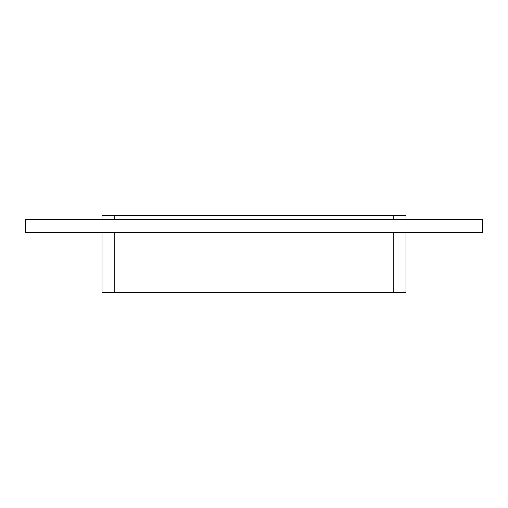 <?xml version="1.0" encoding="UTF-8"?>
<svg xmlns="http://www.w3.org/2000/svg" width="508" height="508" viewBox="0 0 508 508"><rect width="100%" height="100%" fill="white"/><g stroke="black" fill="none" stroke-linecap="round" stroke-linejoin="round"><path stroke-width="0.76" d="M482.6 232.289L25.4 232.289L25.4 219.519L482.6 219.519L482.6 232.289M405.975 219.519L405.975 215.684L393.205 215.684L393.205 219.519M393.205 232.289L393.205 292.316L405.975 292.316L405.975 232.289M114.795 219.519L114.795 215.684L393.205 215.684M393.205 292.316L114.795 292.316L114.795 232.289M114.795 215.684L102.025 215.684L102.025 219.519M102.025 232.289L102.025 292.316L114.795 292.316"/></g></svg>
